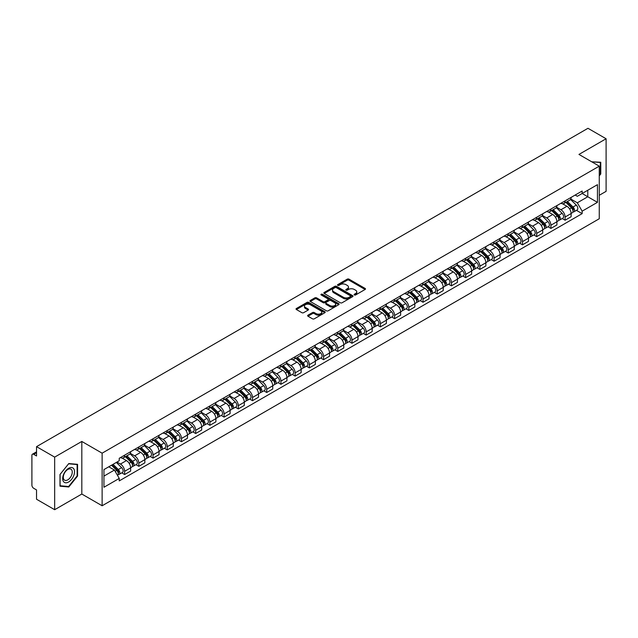 <?xml version="1.0" encoding="UTF-8"?>
<svg xmlns="http://www.w3.org/2000/svg" width="638" height="638" viewBox="0 0 638 638"><rect width="100%" height="100%" fill="white"/><g stroke="black" fill="none" stroke-linecap="round" stroke-linejoin="round"><path stroke-width="0.96" d="M354.369 294.955A0.885 0.51 0 0 0 355.621 294.955L365.119 289.469A1.268 0.734 0 0 0 365.486 288.958A1.268 0.734 0 0 0 365.119 288.44L349.026 279.149A1.268 0.734 0 0 0 347.239 279.149L337.733 284.636A0.885 0.51 0 0 0 338.985 285.353L340.221 284.644A4.043 2.337 0 0 1 345.94 284.644L347.279 285.417A4.043 2.337 0 0 1 348.468 287.068A4.043 2.337 0 0 1 347.279 288.727L346.051 289.437A0.885 0.51 0 0 0 347.303 290.154L348.531 289.445A4.043 2.337 0 0 1 354.257 289.445L355.597 290.218A4.043 2.337 0 0 1 356.778 291.869A4.043 2.337 0 0 1 355.597 293.52L354.369 294.23A0.885 0.51 0 0 0 354.369 294.955L354.369 294.23M307.987 315.18A1.268 0.734 0 0 0 307.62 315.69A1.268 0.734 0 0 0 307.987 316.209L312.5 318.817A1.268 0.734 0 0 0 314.287 318.817L324.838 312.724A1.268 0.734 0 0 0 325.213 312.213A1.268 0.734 0 0 0 324.838 311.695L308.744 302.404A1.268 0.734 0 0 0 306.958 302.404L296.407 308.497A1.268 0.734 0 0 0 296.04 309.007A1.268 0.734 0 0 0 296.407 309.526L301.862 312.676A1.268 0.734 0 0 0 303.648 312.676L308.17 310.068A1.268 0.734 0 0 0 308.537 309.55A1.268 0.734 0 0 0 308.17 309.031L305.458 307.476A3.381 1.954 0 0 1 304.47 306.096A3.381 1.954 0 0 1 306.559 304.286A3.381 1.954 0 0 1 310.243 304.709L320.842 310.826A3.381 1.954 0 0 1 321.831 312.213A3.381 1.954 0 0 1 319.742 314.016A3.381 1.954 0 0 1 316.057 313.593L314.287 312.572A1.268 0.734 0 0 0 312.5 312.572L307.987 315.18L307.987 316.209L312.5 313.625L312.5 312.572M102.128 453.179L81.816 441.448L54.669 457.119L36.541 446.656L587.973 128.294L606.1 138.757L578.953 154.428L599.265 166.151L102.128 453.179L102.128 505.767L599.265 218.746L599.265 166.151M340.309 302.763A1.268 0.734 0 0 0 342.096 302.763L352.647 296.67A1.268 0.734 0 0 0 353.013 296.16A1.268 0.734 0 0 0 352.647 295.641L336.553 286.35A1.268 0.734 0 0 0 334.767 286.35L324.216 292.443A1.268 0.734 0 0 0 323.841 292.954A1.268 0.734 0 0 0 324.216 293.472L340.309 302.763M321.48 295.147A0.885 0.51 0 0 1 322.381 295.274L322.381 294.222L338.746 303.664A1.268 0.734 0 0 1 339.113 304.182A1.268 0.734 0 0 1 338.746 304.701L328.195 310.794A1.268 0.734 0 0 1 326.409 310.794L310.315 301.495L310.315 300.466A1.268 0.734 0 0 0 309.94 300.984A1.268 0.734 0 0 0 310.315 301.495M310.315 300.466L314.829 297.858A1.268 0.734 0 0 1 316.615 297.858L323.139 301.63A1.268 0.734 0 0 0 324.933 301.63L327.924 299.9A1.268 0.734 0 0 0 328.299 299.381A1.268 0.734 0 0 0 327.924 298.863L321.129 294.939A0.885 0.51 0 0 1 322.381 294.222M54.669 457.119L54.669 509.706L36.541 499.243L36.541 489.936L33.718 488.309A2.576 1.491 -120 0 1 31.9 485.151L31.9 455.388A2.576 1.491 -120 0 1 32.434 454.208L36.541 451.832M599.265 195.292L606.1 191.344L606.1 138.757M54.669 509.706L81.816 494.035L102.128 505.767M36.541 446.656L36.541 455.963L33.718 454.336A2.576 1.491 -120 0 0 32.434 454.208M565.109 200.858A5.925 3.421 60 0 1 563.888 203.522L569.894 200.053A5.925 3.421 -120 0 0 571.122 197.389M556.583 207.246L560.922 209.75A5.925 3.421 60 0 1 565.109 217.008L571.122 213.539A5.925 3.421 -120 0 0 566.935 206.281L562.628 203.793M571.122 213.539L571.122 216.745L565.109 220.214L562.23 218.547M563.888 203.522A5.925 3.421 60 0 1 560.969 203.251M565.109 217.008L565.109 220.214M550.905 209.065A5.925 3.421 60 0 1 549.677 211.728L555.69 208.251A5.925 3.421 -120 0 0 556.91 205.596M548.018 226.753L550.905 228.42L556.91 224.951L556.91 221.737A5.925 3.421 -120 0 0 552.723 214.48L548.425 211.999M549.677 211.728A5.925 3.421 60 0 1 546.758 211.457M542.372 215.445L546.71 217.957A5.925 3.421 60 0 1 550.905 225.214L550.905 228.42M536.694 217.271A5.925 3.421 60 0 1 535.465 219.927L541.479 216.457A5.925 3.421 -120 0 0 542.707 213.802M533.815 234.959L536.694 236.618L542.707 233.149L542.707 229.943A5.925 3.421 -120 0 0 538.512 222.686L534.213 220.206M535.465 219.927A5.925 3.421 60 0 1 532.547 219.663M528.16 223.651L532.507 226.155A5.925 3.421 60 0 1 536.694 233.412L536.694 236.618M522.482 225.469A5.925 3.421 60 0 1 521.254 228.133L527.267 224.664A5.925 3.421 -120 0 0 528.495 222M519.603 243.158L522.482 244.825L528.495 241.355L528.495 238.149A5.925 3.421 -120 0 0 524.308 230.892L520.002 228.404M521.254 228.133A5.925 3.421 60 0 1 518.343 227.862M513.949 231.857L518.295 234.361A5.925 3.421 60 0 1 522.482 241.619L522.482 244.825M508.271 233.675A5.925 3.421 60 0 1 507.05 236.339L513.056 232.862A5.925 3.421 -120 0 0 514.284 230.206M505.392 251.364L508.279 253.031L514.284 249.562L514.284 246.348A5.925 3.421 -120 0 0 510.097 239.09L505.79 236.61M507.05 236.339A5.925 3.421 60 0 1 504.132 236.068M499.745 240.055L504.084 242.568A5.925 3.421 60 0 1 508.279 249.825L508.279 253.031M494.067 241.882A5.925 3.421 60 0 1 492.839 244.537L498.852 241.068A5.925 3.421 -120 0 0 500.08 238.413M491.18 259.57L494.067 261.229L500.08 257.76L500.08 254.554A5.925 3.421 -120 0 0 495.885 247.297L491.587 244.817M492.839 244.537A5.925 3.421 60 0 1 489.92 244.274M485.534 248.262L489.872 250.766A5.925 3.421 60 0 1 494.067 258.023L494.067 261.229M479.856 250.088A5.925 3.421 60 0 1 478.628 252.744L484.641 249.275A5.925 3.421 -120 0 0 485.869 246.611M476.977 267.769L479.856 269.435L485.869 265.966L485.869 262.76A5.925 3.421 -120 0 0 481.674 255.503L477.376 253.015M478.628 252.744A5.925 3.421 60 0 1 475.709 252.481M471.322 256.468L475.669 258.972A5.925 3.421 60 0 1 479.856 266.229L479.856 269.435M465.644 258.286A5.925 3.421 60 0 1 464.416 260.95L470.429 257.481A5.925 3.421 -120 0 0 471.657 254.817M462.765 275.975L465.644 277.642L471.657 274.173L471.657 270.959A5.925 3.421 -120 0 0 467.471 263.701L463.164 261.221M464.416 260.95A5.925 3.421 60 0 1 461.505 260.679M457.119 264.666L461.457 267.178A5.925 3.421 60 0 1 465.644 274.436L465.644 277.642M451.441 266.493A5.925 3.421 60 0 1 450.213 269.148L456.226 265.679A5.925 3.421 -120 0 0 457.446 263.023M448.554 284.181L451.441 285.84L457.446 282.371L457.446 279.165A5.925 3.421 -120 0 0 453.259 271.908L448.953 269.427M450.213 269.148A5.925 3.421 60 0 1 447.294 268.885M442.908 272.873L447.246 275.377A5.925 3.421 60 0 1 451.441 282.634L451.441 285.84M437.229 274.699A5.925 3.421 60 0 1 436.001 277.355L442.014 273.885A5.925 3.421 -120 0 0 443.243 271.222M434.342 292.379L437.229 294.046L443.243 290.577L443.243 287.371A5.925 3.421 -120 0 0 439.048 280.114L434.749 277.626M436.001 277.355A5.925 3.421 60 0 1 433.082 277.091M428.696 281.079L433.035 283.583A5.925 3.421 60 0 1 437.229 290.84L437.229 294.046M423.018 282.897A5.925 3.421 60 0 1 421.79 285.561L427.803 282.092A5.925 3.421 -120 0 0 429.031 279.428M420.139 300.586L423.018 302.252L429.031 298.783L429.031 295.569A5.925 3.421 -120 0 0 424.844 288.312L420.538 285.832M421.79 285.561A5.925 3.421 60 0 1 418.871 285.29M414.485 289.277L418.831 291.789A5.925 3.421 60 0 1 423.018 299.047L423.018 302.252M408.806 291.103A5.925 3.421 60 0 1 407.586 293.759L413.591 290.29A5.925 3.421 -120 0 0 414.82 287.634M405.928 308.792L408.806 310.451L414.82 306.982L414.82 303.776A5.925 3.421 -120 0 0 410.633 296.518L406.326 294.038M407.586 293.759A5.925 3.421 60 0 1 404.667 293.496M400.281 297.483L404.62 299.988A5.925 3.421 60 0 1 408.806 307.245L408.806 310.451M394.603 299.31A5.925 3.421 60 0 1 393.375 301.965L399.388 298.496A5.925 3.421 -120 0 0 400.608 295.833M391.716 316.99L394.603 318.657L400.616 315.188L400.616 311.982A5.925 3.421 -120 0 0 396.421 304.725L392.123 302.237M393.375 301.965A5.925 3.421 60 0 1 390.456 301.702M386.07 305.69L390.408 308.194A5.925 3.421 60 0 1 394.603 315.451L394.603 318.657M380.392 307.508A5.925 3.421 60 0 1 379.163 310.172L385.177 306.703A5.925 3.421 -120 0 0 386.405 304.039M377.513 325.197L380.392 326.863L386.405 323.394L386.405 320.18A5.925 3.421 -120 0 0 382.21 312.923L377.911 310.443M379.163 310.172A5.925 3.421 60 0 1 376.245 309.901M371.858 313.888L376.205 316.4A5.925 3.421 60 0 1 380.392 323.657L380.392 326.863M366.18 315.714A5.925 3.421 60 0 1 364.952 318.37L370.965 314.901A5.925 3.421 -120 0 0 372.193 312.245M363.301 333.403L366.18 335.062L372.193 331.593L372.193 328.387A5.925 3.421 -120 0 0 368.006 321.129L363.7 318.649M364.952 318.37A5.925 3.421 60 0 1 362.041 318.107M357.647 322.094L361.993 324.598A5.925 3.421 60 0 1 366.18 331.856L366.18 335.062M351.969 323.921A5.925 3.421 60 0 1 350.748 326.576L356.754 323.107A5.925 3.421 -120 0 0 357.982 320.443M349.09 341.609L351.977 343.268L357.982 339.799L357.982 336.593A5.925 3.421 -120 0 0 353.795 329.336L349.488 326.847M350.748 326.576A5.925 3.421 60 0 1 347.83 326.313M343.443 330.301L347.782 332.805A5.925 3.421 60 0 1 351.977 340.062L351.977 343.268M337.765 332.119A5.925 3.421 60 0 1 336.537 334.783L342.55 331.313A5.925 3.421 -120 0 0 343.778 328.65M334.878 349.807L337.765 351.474L343.778 348.005L343.778 344.791A5.925 3.421 -120 0 0 339.583 337.534L335.285 335.054M336.537 334.783A5.925 3.421 60 0 1 333.618 334.511M329.232 338.499L333.57 341.011A5.925 3.421 60 0 1 337.765 348.268L337.765 351.474M323.554 340.325A5.925 3.421 60 0 1 322.326 342.981L328.339 339.512A5.925 3.421 -120 0 0 329.567 336.856M320.675 358.014L323.554 359.68L329.567 356.203L329.567 352.997A5.925 3.421 -120 0 0 325.372 345.74L321.074 343.26M322.326 342.981A5.925 3.421 60 0 1 319.407 342.718M315.02 346.705L319.367 349.209A5.925 3.421 60 0 1 323.554 356.467L323.554 359.68M309.342 348.531A5.925 3.421 60 0 1 308.114 351.187L314.127 347.718A5.925 3.421 -120 0 0 315.355 345.054M306.463 366.22L309.342 367.879L315.355 364.41L315.355 361.204A5.925 3.421 -120 0 0 311.169 353.946L306.862 351.458M308.114 351.187A5.925 3.421 60 0 1 305.203 350.924M300.817 354.911L305.155 357.416A5.925 3.421 60 0 1 309.342 364.673L309.342 367.879M295.139 356.73A5.925 3.421 60 0 1 293.911 359.393L299.924 355.924A5.925 3.421 -120 0 0 301.144 353.261M292.252 374.418L295.139 376.085L301.144 372.616L301.144 369.402A5.925 3.421 -120 0 0 296.957 362.145L292.651 359.665M293.911 359.393A5.925 3.421 60 0 1 290.992 359.122M286.606 363.11L290.944 365.622A5.925 3.421 60 0 1 295.139 372.879L295.139 376.085M280.927 364.936A5.925 3.421 60 0 1 279.699 367.592L285.712 364.123A5.925 3.421 -120 0 0 286.94 361.467M278.04 382.625L280.927 384.291L286.94 380.814L286.94 377.608A5.925 3.421 -120 0 0 282.746 370.351L278.447 367.871M279.699 367.592A5.925 3.421 60 0 1 276.78 367.329M272.394 371.316L276.74 373.82A5.925 3.421 60 0 1 280.927 381.077L280.927 384.291M266.716 373.142A5.925 3.421 60 0 1 265.488 375.798L271.501 372.329A5.925 3.421 -120 0 0 272.729 369.665M263.837 390.831L266.716 392.49L272.729 389.021L272.729 385.815A5.925 3.421 -120 0 0 268.542 378.557L264.236 376.069M265.488 375.798A5.925 3.421 60 0 1 262.577 375.535M258.183 379.522L262.529 382.026A5.925 3.421 60 0 1 266.716 389.284L266.716 392.49M252.504 381.341A5.925 3.421 60 0 1 251.284 384.004L257.289 380.535A5.925 3.421 -120 0 0 258.518 377.871M249.625 399.029L252.504 400.696L258.518 397.227L258.518 394.013A5.925 3.421 -120 0 0 254.331 386.756L250.024 384.275M251.284 384.004A5.925 3.421 60 0 1 248.365 383.733M243.979 387.721L248.318 390.233A5.925 3.421 60 0 1 252.504 397.49L252.504 400.696M238.301 389.547A5.925 3.421 60 0 1 237.073 392.203L243.086 388.733A5.925 3.421 -120 0 0 244.306 386.078M235.414 407.235L238.301 408.902L244.314 405.425L244.314 402.219A5.925 3.421 -120 0 0 240.119 394.962L235.821 392.482M237.073 392.203A5.925 3.421 60 0 1 234.154 391.939M229.768 395.927L234.106 398.431A5.925 3.421 60 0 1 238.301 405.688L238.301 408.902M224.09 397.753A5.925 3.421 60 0 1 222.861 400.409L228.875 396.94A5.925 3.421 -120 0 0 230.103 394.276M221.211 415.442L224.09 417.1L230.103 413.631L230.103 410.425A5.925 3.421 -120 0 0 225.908 403.168L221.609 400.68M222.861 400.409A5.925 3.421 60 0 1 219.943 400.146M215.556 404.133L219.903 406.637A5.925 3.421 60 0 1 224.09 413.895L224.09 417.1M209.878 405.951A5.925 3.421 60 0 1 208.65 408.615L214.663 405.146A5.925 3.421 -120 0 0 215.891 402.482M206.999 423.64L209.878 425.307L215.891 421.838L215.891 418.624A5.925 3.421 -120 0 0 211.704 411.366L207.398 408.886M208.65 408.615A5.925 3.421 60 0 1 205.739 408.344M201.345 412.331L205.691 414.844A5.925 3.421 60 0 1 209.878 422.101L209.878 425.307M195.675 414.158A5.925 3.421 60 0 1 194.446 416.813L200.452 413.344A5.925 3.421 -120 0 0 201.68 410.689M192.788 431.846L195.675 433.513L201.68 430.036L201.68 426.83A5.925 3.421 -120 0 0 197.493 419.573L193.186 417.092M194.446 416.813A5.925 3.421 60 0 1 191.528 416.55M187.141 420.538L191.48 423.042A5.925 3.421 60 0 1 195.675 430.299L195.675 433.513M181.463 422.364A5.925 3.421 60 0 1 180.235 425.02L186.248 421.551A5.925 3.421 -120 0 0 187.476 418.887M178.576 440.053L181.463 441.711L187.476 438.242L187.476 435.036A5.925 3.421 -120 0 0 183.281 427.779L178.983 425.291M180.235 425.02A5.925 3.421 60 0 1 177.316 424.756M172.93 428.744L177.268 431.248A5.925 3.421 60 0 1 181.463 438.505L181.463 441.711M167.252 430.562A5.925 3.421 60 0 1 166.024 433.226L172.037 429.757A5.925 3.421 -120 0 0 173.265 427.093M164.373 448.251L167.252 449.918L173.265 446.448L173.265 443.235A5.925 3.421 -120 0 0 169.078 435.977L164.771 433.497M166.024 433.226A5.925 3.421 60 0 1 163.105 432.955M158.718 436.942L163.065 439.454A5.925 3.421 60 0 1 167.252 446.712L167.252 449.918M153.04 438.769A5.925 3.421 60 0 1 151.812 441.424L157.825 437.955A5.925 3.421 -120 0 0 159.053 435.299M150.161 456.457L153.04 458.124L159.053 454.647L159.053 451.441A5.925 3.421 -120 0 0 154.867 444.184L150.56 441.703M151.812 441.424A5.925 3.421 60 0 1 148.901 441.161M144.515 445.149L148.853 447.653A5.925 3.421 60 0 1 153.04 454.91L153.04 458.124M138.837 446.975A5.925 3.421 60 0 1 137.609 449.63L143.622 446.161A5.925 3.421 -120 0 0 144.842 443.498M135.95 464.663L138.837 466.322L144.842 462.853L144.842 459.647A5.925 3.421 -120 0 0 140.655 452.39L136.357 449.902M137.609 449.63A5.925 3.421 60 0 1 134.69 449.367M130.304 453.355L134.642 455.859A5.925 3.421 60 0 1 138.837 463.116L138.837 466.322M124.625 455.173A5.925 3.421 60 0 1 123.397 457.837L129.41 454.368A5.925 3.421 -120 0 0 130.638 451.704M121.738 472.862L124.625 474.528L130.638 471.059L130.638 467.845A5.925 3.421 -120 0 0 126.444 460.588L122.145 458.108M123.397 457.837A5.925 3.421 60 0 1 120.478 457.566M116.969 462.064L120.438 464.065A5.925 3.421 60 0 1 124.625 471.322L124.625 474.528M575.173 195.053L577.318 196.289L597.447 184.669L587.789 190.236L587.789 196.759L577.318 202.804L570.787 199.04M103.946 476.108L114.425 470.054L119.25 478.42L103.946 487.257L103.946 469.584L119.25 460.748L119.25 458.275L582.143 191.025L582.143 193.497L597.447 202.334L582.143 211.17L577.318 202.804M597.447 184.669L597.447 202.334M119.25 478.42L119.25 480.892L582.143 213.642L582.143 211.17M599.265 175.857L600.773 173.983L600.773 162.267L591.729 161.797L600.318 162.499L600.318 173.855L599.265 175.163M81.816 441.448L81.816 494.035M59.996 486.196L68.792 486.985L77.581 476.052L77.581 464.328L68.792 463.547L59.996 474.481L59.996 486.196M114.425 470.054L108.779 466.801M576.441 210.349L582.143 213.642M600.318 173.727L600.773 173.983M67.859 486.451L68.792 486.985M77.126 475.788L77.581 476.052M354.72 295.083L355.597 294.573A4.043 2.337 0 0 0 356.778 292.922L356.778 291.869M348.468 287.068L348.468 288.121A4.043 2.337 0 0 1 347.279 289.772L346.402 290.282M365.103 289.485L349.026 280.202A1.268 0.734 0 0 0 347.239 280.202L338.092 285.481M352.631 296.686L336.553 287.403A1.268 0.734 0 0 0 334.767 287.403L324.232 293.48L324.216 292.443M350.414 296.518A0.885 0.51 0 0 0 350.414 295.793L336.282 287.642A0.885 0.51 0 0 0 335.03 287.642L333.738 288.384A4.043 2.337 0 0 0 332.55 290.043A4.043 2.337 0 0 0 333.738 291.694L343.396 297.268A4.043 2.337 0 0 0 349.114 297.268L350.414 296.518L350.414 297.571A0.885 0.51 0 0 0 350.669 297.204L350.669 296.16M332.55 290.043L332.55 291.087A4.043 2.337 0 0 0 333.738 292.746L333.738 291.694M350.414 297.571L349.114 298.321A4.043 2.337 0 0 1 343.396 298.321L333.738 292.746M310.331 301.511L314.829 298.911L314.829 297.858M328.299 299.381L328.299 300.434A1.268 0.734 0 0 1 327.924 300.953L324.933 302.683A1.268 0.734 0 0 1 323.139 302.683L316.615 298.911A1.268 0.734 0 0 0 314.829 298.911M322.381 295.274L338.722 304.709M329.918 305.538A3.381 1.954 0 0 0 333.602 305.961A3.381 1.954 0 0 0 335.692 304.159A3.381 1.954 0 0 0 334.695 302.779L330.962 300.618A1.268 0.734 0 0 0 329.176 300.618L326.178 302.348A1.268 0.734 0 0 0 325.811 302.867A1.268 0.734 0 0 0 326.178 303.385L329.918 305.538L329.918 306.591A3.381 1.954 0 0 0 333.602 307.014A3.381 1.954 0 0 0 335.692 305.211L335.692 304.159M325.811 302.867L325.811 303.919A1.268 0.734 0 0 0 326.178 304.438L326.178 303.385M329.918 306.591L326.178 304.438M321.831 312.213L321.831 313.258A3.381 1.954 0 0 1 319.742 315.068A3.381 1.954 0 0 1 316.057 314.646L314.287 313.625A1.268 0.734 0 0 0 312.5 313.625M304.47 306.096L304.47 307.141A3.381 1.954 0 0 0 305.458 308.529L305.458 307.476M308.17 309.031L308.17 310.068L305.458 308.529M324.838 311.695L324.838 312.724L308.744 303.457A1.268 0.734 0 0 0 306.958 303.457L296.423 309.534M565.874 202.374L571.473 207.892A3.222 1.858 60 0 1 572.326 212.725L571.122 213.419M566.991 203.474L569.367 204.846M566.496 202.015L572.629 208.06A1.547 0.893 60 0 1 573.036 210.381A1.547 0.893 60 0 1 572.892 210.436M567.421 201.48L573.02 206.999A3.222 1.858 60 0 1 573.873 211.832A3.222 1.858 60 0 1 572.9 211.936M570.555 199.439L576.305 205.109A3.222 1.858 60 0 1 577.151 209.934L573.873 211.832M551.671 210.572L557.261 216.099A3.222 1.858 60 0 1 558.114 220.923L556.91 221.617M552.787 211.68L555.156 213.044M552.285 210.221L558.417 216.266A1.547 0.893 60 0 1 558.824 218.579A1.547 0.893 60 0 1 558.681 218.635M553.218 209.679L558.816 215.205A3.222 1.858 60 0 1 559.662 220.03A3.222 1.858 60 0 1 558.689 220.134M556.352 207.645L562.094 213.307A3.222 1.858 60 0 1 562.939 218.14L559.662 220.03M537.459 218.778L543.058 224.305A3.222 1.858 60 0 1 543.903 229.13L542.707 229.824M538.576 219.879L540.944 221.25M538.081 218.419L544.206 224.464A1.547 0.893 60 0 1 544.613 226.785A1.547 0.893 60 0 1 544.477 226.841M539.006 217.885L544.605 223.412A3.222 1.858 60 0 1 545.45 228.237A3.222 1.858 60 0 1 544.477 228.34M542.14 215.851L547.882 221.514A3.222 1.858 60 0 1 548.736 226.346L545.45 228.237M599.752 162.18L600.318 162.499M73.737 468.778A8.374 4.833 120 0 0 65.65 470.948A8.374 4.833 120 0 0 63.481 481.538A8.374 4.833 120 0 0 71.568 479.369A8.374 4.833 120 0 0 73.737 468.778M71.655 469.847A6.34 3.661 120 0 0 70.946 469.185A6.34 3.661 120 0 0 65.052 472.152A6.34 3.661 120 0 0 63.896 479.505A6.34 3.661 120 0 0 64.605 480.167A6.34 3.661 120 0 0 70.507 477.208A6.34 3.661 120 0 0 71.655 469.847M68.609 486.515L60.092 485.749L60.092 474.401L68.609 463.802L77.126 464.568L77.126 475.916L68.609 486.515M76.56 464.241L77.126 464.568M523.248 226.984L528.846 232.503A3.222 1.858 60 0 1 529.7 237.336L528.495 238.03M524.364 228.085L526.741 229.457M523.87 226.626L530.003 232.671A1.547 0.893 60 0 1 530.409 234.991A1.547 0.893 60 0 1 530.266 235.047M524.795 226.091L530.393 231.61A3.222 1.858 60 0 1 531.247 236.443A3.222 1.858 60 0 1 530.274 236.546M527.929 224.05L533.671 229.72A3.222 1.858 60 0 1 534.524 234.545L531.247 236.443M509.036 235.183L514.635 240.709A3.222 1.858 60 0 1 515.488 245.534L514.284 246.228M510.153 236.291L512.529 237.655M509.658 234.832L515.791 240.877A1.547 0.893 60 0 1 516.198 243.19A1.547 0.893 60 0 1 516.054 243.245M510.591 234.29L516.182 239.816A3.222 1.858 60 0 1 517.035 244.641A3.222 1.858 60 0 1 516.062 244.745M513.718 232.256L519.468 237.918A3.222 1.858 60 0 1 520.313 242.751L517.035 244.641M494.833 243.389L500.431 248.916A3.222 1.858 60 0 1 501.277 253.741L500.072 254.434M495.949 244.49L498.318 245.861M495.455 243.03L501.58 249.075A1.547 0.893 60 0 1 501.986 251.396A1.547 0.893 60 0 1 501.851 251.452M496.38 242.496L501.978 248.023A3.222 1.858 60 0 1 502.824 252.847A3.222 1.858 60 0 1 501.851 252.951M499.514 240.462L505.256 246.124A3.222 1.858 60 0 1 506.101 250.957L502.824 252.847M480.621 251.595L486.22 257.114A3.222 1.858 60 0 1 487.065 261.947L485.869 262.641M481.738 252.696L484.106 254.068M481.243 251.236L487.368 257.281A1.547 0.893 60 0 1 487.783 259.602A1.547 0.893 60 0 1 487.639 259.658M482.168 250.702L487.767 256.221A3.222 1.858 60 0 1 488.62 261.054A3.222 1.858 60 0 1 487.647 261.157M485.303 248.661L491.045 254.331A3.222 1.858 60 0 1 491.898 259.156L488.62 261.054M466.41 259.802L472.008 265.32A3.222 1.858 60 0 1 472.862 270.145L471.657 270.839M467.526 260.902L469.903 262.266M467.032 259.443L473.165 265.488A1.547 0.893 60 0 1 473.571 267.8A1.547 0.893 60 0 1 473.428 267.856M467.957 258.9L473.555 264.427A3.222 1.858 60 0 1 474.409 269.252A3.222 1.858 60 0 1 473.436 269.356M471.091 256.867L476.833 262.529A3.222 1.858 60 0 1 477.687 267.362L474.409 269.252M452.198 268L457.797 273.527A3.222 1.858 60 0 1 458.65 278.351L457.446 279.045M453.315 269.1L455.691 270.472M452.82 267.641L458.953 273.694A1.547 0.893 60 0 1 459.36 276.007A1.547 0.893 60 0 1 459.216 276.063M453.754 267.107L459.352 272.633A3.222 1.858 60 0 1 460.197 277.458A3.222 1.858 60 0 1 459.224 277.562M456.88 265.073L462.63 270.735A3.222 1.858 60 0 1 463.475 275.568L460.197 277.458M437.995 276.206L443.593 281.725A3.222 1.858 60 0 1 444.439 286.558L443.243 287.252M439.111 277.307L441.48 278.678M438.617 275.847L444.742 281.892A1.547 0.893 60 0 1 445.149 284.213A1.547 0.893 60 0 1 445.013 284.269M439.542 275.313L445.141 280.832A3.222 1.858 60 0 1 445.986 285.664A3.222 1.858 60 0 1 445.013 285.768M442.676 273.271L448.418 278.942A3.222 1.858 60 0 1 449.272 283.766L445.986 285.664M423.784 284.412L429.382 289.931A3.222 1.858 60 0 1 430.227 294.756L429.031 295.45M424.9 285.513L427.277 286.877M424.406 284.054L430.538 290.099A1.547 0.893 60 0 1 430.945 292.411A1.547 0.893 60 0 1 430.802 292.467M425.331 283.511L430.929 289.038A3.222 1.858 60 0 1 431.782 293.863A3.222 1.858 60 0 1 430.81 293.966M428.465 281.478L434.207 287.14A3.222 1.858 60 0 1 435.06 291.973L431.782 293.863M409.572 292.611L415.171 298.137A3.222 1.858 60 0 1 416.024 302.962L414.82 303.656M410.689 293.711L413.065 295.083M410.194 292.252L416.327 298.305A1.547 0.893 60 0 1 416.734 300.618A1.547 0.893 60 0 1 416.59 300.673M411.119 291.718L416.718 297.244A3.222 1.858 60 0 1 417.571 302.069A3.222 1.858 60 0 1 416.598 302.173M414.253 289.684L420.003 295.346A3.222 1.858 60 0 1 420.849 300.179L417.571 302.069M395.369 300.817L400.959 306.336A3.222 1.858 60 0 1 401.812 311.169L400.608 311.862M396.485 301.918L398.854 303.289M395.983 300.458L402.115 306.503A1.547 0.893 60 0 1 402.522 308.824A1.547 0.893 60 0 1 402.387 308.88M396.916 299.924L402.514 305.442A3.222 1.858 60 0 1 403.36 310.275A3.222 1.858 60 0 1 402.387 310.379M400.05 297.882L405.792 303.552A3.222 1.858 60 0 1 406.637 308.377L403.36 310.275M381.157 309.023L386.756 314.542A3.222 1.858 60 0 1 387.601 319.367L386.405 320.061M382.274 310.124L384.642 311.488M381.779 308.664L387.904 314.709A1.547 0.893 60 0 1 388.311 317.022A1.547 0.893 60 0 1 388.175 317.078M382.704 308.122L388.303 313.649A3.222 1.858 60 0 1 389.148 318.474A3.222 1.858 60 0 1 388.175 318.577M385.838 306.088L391.58 311.759A3.222 1.858 60 0 1 392.434 316.584L389.148 318.474M366.946 317.222L372.544 322.748A3.222 1.858 60 0 1 373.397 327.573L372.193 328.267M368.062 318.322L370.439 319.694M367.568 316.863L373.701 322.916A1.547 0.893 60 0 1 374.107 325.228A1.547 0.893 60 0 1 373.964 325.284M368.493 316.328L374.091 321.855A3.222 1.858 60 0 1 374.945 326.68A3.222 1.858 60 0 1 373.972 326.784M371.627 314.295L377.369 319.957A3.222 1.858 60 0 1 378.222 324.79L374.945 326.68M352.734 325.428L358.333 330.947A3.222 1.858 60 0 1 359.186 335.779L357.982 336.473M353.851 326.528L356.227 327.9M353.356 325.069L359.489 331.114A1.547 0.893 60 0 1 359.896 333.435A1.547 0.893 60 0 1 359.752 333.491M354.289 324.535L359.88 330.053A3.222 1.858 60 0 1 360.733 334.886A3.222 1.858 60 0 1 359.76 334.99M357.416 322.493L363.166 328.163A3.222 1.858 60 0 1 364.011 332.988L360.733 334.886M338.531 333.634L344.129 339.153A3.222 1.858 60 0 1 344.975 343.978L343.77 344.672M339.647 334.735L342.016 336.098M339.153 333.275L345.278 339.32A1.547 0.893 60 0 1 345.684 341.633A1.547 0.893 60 0 1 345.549 341.689M340.078 332.733L345.676 338.26A3.222 1.858 60 0 1 346.522 343.084A3.222 1.858 60 0 1 345.549 343.188M343.212 330.699L348.954 336.37A3.222 1.858 60 0 1 349.799 341.194L346.522 343.084M324.319 341.832L329.918 347.359A3.222 1.858 60 0 1 330.763 352.184L329.567 352.878M325.436 342.933L327.804 344.305M324.941 341.474L331.066 347.527A1.547 0.893 60 0 1 331.481 349.839A1.547 0.893 60 0 1 331.337 349.895M325.866 340.939L331.465 346.466A3.222 1.858 60 0 1 332.318 351.291A3.222 1.858 60 0 1 331.345 351.394M329.001 338.906L334.743 344.568A3.222 1.858 60 0 1 335.596 349.401L332.318 351.291M310.108 350.039L315.706 355.557A3.222 1.858 60 0 1 316.56 360.39L315.355 361.084M311.224 351.139L313.601 352.511M310.73 349.68L316.863 355.725A1.547 0.893 60 0 1 317.269 358.046A1.547 0.893 60 0 1 317.126 358.101M311.655 349.146L317.253 354.664A3.222 1.858 60 0 1 318.107 359.497A3.222 1.858 60 0 1 317.134 359.601M314.789 347.104L320.531 352.774A3.222 1.858 60 0 1 321.385 357.599L318.107 359.497M295.904 358.245L301.495 363.764A3.222 1.858 60 0 1 302.348 368.589L301.144 369.282M297.013 359.346L299.389 360.709M296.518 357.886L302.651 363.931A1.547 0.893 60 0 1 303.058 366.244A1.547 0.893 60 0 1 302.914 366.3M297.452 357.344L303.05 362.87A3.222 1.858 60 0 1 303.895 367.695A3.222 1.858 60 0 1 302.922 367.799M300.578 355.31L306.328 360.98A3.222 1.858 60 0 1 307.173 365.805L303.895 367.695M281.693 366.443L287.291 371.97A3.222 1.858 60 0 1 288.137 376.795L286.94 377.489M282.809 367.544L285.178 368.916M282.315 366.084L288.44 372.137A1.547 0.893 60 0 1 288.847 374.45A1.547 0.893 60 0 1 288.711 374.506M283.24 365.55L288.839 371.077A3.222 1.858 60 0 1 289.684 375.902A3.222 1.858 60 0 1 288.711 376.005M286.374 363.516L292.116 369.179A3.222 1.858 60 0 1 292.97 374.012L289.684 375.902M267.481 374.65L273.08 380.168A3.222 1.858 60 0 1 273.925 385.001L272.729 385.695M268.598 375.75L270.975 377.122M268.104 374.291L274.236 380.336A1.547 0.893 60 0 1 274.643 382.656A1.547 0.893 60 0 1 274.5 382.712M269.029 373.756L274.627 379.275A3.222 1.858 60 0 1 275.48 384.108A3.222 1.858 60 0 1 274.507 384.212M272.163 371.715L277.905 377.385A3.222 1.858 60 0 1 278.758 382.21L275.48 384.108M253.27 382.856L258.869 388.375A3.222 1.858 60 0 1 259.722 393.199L258.518 393.893M254.387 383.956L256.763 385.32M253.892 382.497L260.025 388.542A1.547 0.893 60 0 1 260.432 390.855A1.547 0.893 60 0 1 260.288 390.911M254.817 381.955L260.416 387.481A3.222 1.858 60 0 1 261.269 392.306A3.222 1.858 60 0 1 260.296 392.41M257.951 379.921L263.701 385.591A3.222 1.858 60 0 1 264.547 390.416L261.269 392.306M239.067 391.054L244.657 396.581A3.222 1.858 60 0 1 245.51 401.406L244.306 402.099M240.183 392.155L242.552 393.526M239.681 390.695L245.813 396.748A1.547 0.893 60 0 1 246.22 399.061A1.547 0.893 60 0 1 246.085 399.117M240.614 390.161L246.212 395.688A3.222 1.858 60 0 1 247.058 400.512A3.222 1.858 60 0 1 246.085 400.616M243.748 388.127L249.49 393.79A3.222 1.858 60 0 1 250.335 398.622L247.058 400.512M224.855 399.26L230.454 404.779A3.222 1.858 60 0 1 231.299 409.612L230.103 410.306M225.972 400.361L228.34 401.733M225.477 398.902L231.602 404.947A1.547 0.893 60 0 1 232.009 407.267A1.547 0.893 60 0 1 231.873 407.323M226.402 398.367L232.001 403.886A3.222 1.858 60 0 1 232.846 408.719A3.222 1.858 60 0 1 231.881 408.822M229.536 396.326L235.278 401.996A3.222 1.858 60 0 1 236.132 406.821L232.846 408.719M210.644 407.467L216.242 412.985A3.222 1.858 60 0 1 217.095 417.81L215.891 418.504M211.76 408.567L214.137 409.931M211.266 407.108L217.399 413.153A1.547 0.893 60 0 1 217.805 415.466A1.547 0.893 60 0 1 217.662 415.529M212.191 406.565L217.789 412.092A3.222 1.858 60 0 1 218.643 416.917A3.222 1.858 60 0 1 217.67 417.021M215.325 404.532L221.067 410.202A3.222 1.858 60 0 1 221.92 415.027L218.643 416.917M196.432 415.665L202.031 421.192A3.222 1.858 60 0 1 202.884 426.017L201.68 426.71M197.549 416.766L199.925 418.137M197.054 415.306L203.187 421.359A1.547 0.893 60 0 1 203.594 423.672A1.547 0.893 60 0 1 203.45 423.728M197.987 414.772L203.578 420.298A3.222 1.858 60 0 1 204.431 425.123A3.222 1.858 60 0 1 203.458 425.227M201.114 412.738L206.864 418.4A3.222 1.858 60 0 1 207.709 423.233L204.431 425.123M182.229 423.871L187.827 429.39A3.222 1.858 60 0 1 188.673 434.223L187.468 434.917M183.345 424.972L185.714 426.344M182.851 423.512L188.976 429.557A1.547 0.893 60 0 1 189.382 431.878A1.547 0.893 60 0 1 189.247 431.934M183.776 422.978L189.374 428.497A3.222 1.858 60 0 1 190.22 433.33A3.222 1.858 60 0 1 189.247 433.433M186.91 420.936L192.652 426.607A3.222 1.858 60 0 1 193.497 431.432L190.22 433.33M168.017 432.078L173.616 437.596A3.222 1.858 60 0 1 174.461 442.421L173.265 443.115M169.134 433.178L171.502 434.542M168.639 431.719L174.764 437.764A1.547 0.893 60 0 1 175.179 440.084A1.547 0.893 60 0 1 175.035 440.14M169.564 431.176L175.163 436.703A3.222 1.858 60 0 1 176.016 441.528A3.222 1.858 60 0 1 175.043 441.632M172.699 429.143L178.441 434.813A3.222 1.858 60 0 1 179.294 439.638L176.016 441.528M153.806 440.276L159.404 445.803A3.222 1.858 60 0 1 160.258 450.627L159.053 451.321M154.922 441.376L157.299 442.748M154.428 439.917L160.561 445.97A1.547 0.893 60 0 1 160.967 448.283A1.547 0.893 60 0 1 160.824 448.339M155.353 439.383L160.951 444.909A3.222 1.858 60 0 1 161.805 449.734A3.222 1.858 60 0 1 160.832 449.838M158.487 437.349L164.229 443.011A3.222 1.858 60 0 1 165.083 447.844L161.805 449.734M139.602 448.482L145.193 454.001A3.222 1.858 60 0 1 146.046 458.834L144.842 459.527M140.719 449.583L143.087 450.954M140.216 448.123L146.349 454.168A1.547 0.893 60 0 1 146.756 456.489A1.547 0.893 60 0 1 146.612 456.545M141.15 447.589L146.748 453.108A3.222 1.858 60 0 1 147.593 457.94A3.222 1.858 60 0 1 146.62 458.044M144.276 445.547L150.026 451.218A3.222 1.858 60 0 1 150.871 456.042L147.593 457.94M125.391 456.688L130.989 462.207A3.222 1.858 60 0 1 131.835 467.032L130.638 467.726M126.507 457.789L128.876 459.153M126.013 456.33L132.138 462.375A1.547 0.893 60 0 1 132.544 464.695A1.547 0.893 60 0 1 132.409 464.751M126.938 455.787L132.537 461.314A3.222 1.858 60 0 1 133.382 466.139A3.222 1.858 60 0 1 132.409 466.242M130.072 453.754L135.814 459.424A3.222 1.858 60 0 1 136.668 464.249L133.382 466.139M111.514 465.214L116.778 470.413A3.222 1.858 60 0 1 117.623 475.238L117.472 475.334M112.296 465.987L114.673 467.359M112.136 464.855L117.934 470.581A1.547 0.893 60 0 1 118.341 472.894A1.547 0.893 60 0 1 118.197 472.949M113.062 464.32L118.325 469.52A3.222 1.858 60 0 1 119.178 474.345A3.222 1.858 60 0 1 118.205 474.449M116.339 462.43L121.603 467.622A3.222 1.858 60 0 1 122.456 472.455L119.178 474.345M138.837 463.116L144.842 459.647M153.04 454.91L159.053 451.441M167.252 446.712L173.265 443.235M181.463 438.505L187.476 435.036M195.675 430.299L201.68 426.83M209.878 422.101L215.891 418.624M224.09 413.895L230.103 410.425M238.301 405.688L244.314 402.219M252.504 397.49L258.518 394.013M266.716 389.284L272.729 385.815M280.927 381.077L286.94 377.608M295.139 372.879L301.144 369.402M309.342 364.673L315.355 361.204M323.554 356.467L329.567 352.997M337.765 348.268L343.778 344.791M351.977 340.062L357.982 336.593M366.18 331.856L372.193 328.387M380.392 323.657L386.405 320.18M394.603 315.451L400.616 311.982M408.806 307.245L414.82 303.776M423.018 299.047L429.031 295.569M437.229 290.84L443.243 287.371M451.441 282.634L457.446 279.165M465.644 274.436L471.657 270.959M479.856 266.229L485.869 262.76M494.067 258.023L500.08 254.554M508.279 249.825L514.284 246.348M522.482 241.619L528.495 238.149M536.694 233.412L542.707 229.943M550.905 225.214L556.91 221.737M124.625 471.322L130.638 467.845M120.438 464.065L126.444 460.588M134.642 455.859L140.655 452.39M148.853 447.653L154.867 444.184M163.065 439.454L169.078 435.977M177.268 431.248L183.281 427.779M191.48 423.042L197.493 419.573M205.691 414.844L211.704 411.366M219.903 406.637L225.908 403.168M234.106 398.431L240.119 394.962M248.318 390.233L254.331 386.756M262.529 382.026L268.542 378.557M276.74 373.82L282.746 370.351M290.944 365.622L296.957 362.145M305.155 357.416L311.169 353.946M319.367 349.209L325.372 345.74M333.57 341.011L339.583 337.534M347.782 332.805L353.795 329.336M361.993 324.598L368.006 321.129M376.205 316.4L382.21 312.923M390.408 308.194L396.421 304.725M404.62 299.988L410.633 296.518M418.831 291.789L424.844 288.312M433.035 283.583L439.048 280.114M447.246 275.377L453.259 271.908M461.457 267.178L467.471 263.701M475.669 258.972L481.674 255.503M489.872 250.766L495.885 247.297M504.084 242.568L510.097 239.09M518.295 234.361L524.308 230.892M532.507 226.155L538.512 222.686M546.71 217.957L552.723 214.48M560.922 209.75L566.935 206.281M36.541 452.701L33.718 454.336M355.597 294.573L355.597 293.52M346.051 290.154L346.051 289.437M347.279 289.772L347.279 288.727M337.733 285.353L337.733 284.636M347.239 280.202L347.239 279.149M349.026 280.202L349.026 279.149M365.119 289.469L365.119 288.44M334.767 287.403L334.767 286.35M336.553 287.403L336.553 286.35M352.647 296.67L352.647 295.641M343.396 298.321L343.396 297.268M349.114 298.321L349.114 297.268M316.615 298.911L316.615 297.858M323.139 302.683L323.139 301.63M324.933 302.683L324.933 301.63M327.924 300.953L327.924 299.9M338.746 304.701L338.746 303.664M314.287 313.625L314.287 312.572M316.057 314.646L316.057 313.593M296.407 309.526L296.407 308.497M306.958 303.457L306.958 302.404M308.744 303.457L308.744 302.404M571.473 207.892L569.622 208.961M573.355 209.671L572.772 210.006M576.305 205.109L573.02 206.999M557.261 216.099L555.419 217.167M559.143 217.877L558.569 218.212M562.094 213.307L558.816 215.205M543.058 224.305L541.207 225.374M544.94 226.075L544.358 226.41M547.882 221.514L544.605 223.412M528.846 232.503L526.996 233.572M530.728 234.282L530.146 234.617M533.671 229.72L530.393 231.61M514.635 240.709L512.785 241.778M516.517 242.488L515.935 242.823M519.468 237.918L516.182 239.816M500.431 248.916L498.581 249.984M502.305 250.686L501.731 251.021M505.256 246.124L501.978 248.023M486.22 257.114L484.37 258.183M488.102 258.892L487.52 259.227M491.045 254.331L487.767 256.221M472.008 265.32L470.158 266.389M473.89 267.099L473.308 267.434M476.833 262.529L473.555 264.427M457.797 273.527L455.947 274.595M459.679 275.297L459.097 275.632M462.63 270.735L459.352 272.633M443.593 281.725L441.743 282.793M445.476 283.503L444.893 283.838M448.418 278.942L445.141 280.832M429.382 289.931L427.532 291M431.264 291.71L430.682 292.044M434.207 287.14L430.929 289.038M415.171 298.137L413.32 299.206M417.053 299.908L416.47 300.243M420.003 295.346L416.718 297.244M400.959 306.336L399.117 307.404M402.841 308.114L402.267 308.449M405.792 303.552L402.514 305.442M386.756 314.542L384.905 315.611M388.638 316.32L388.056 316.655M391.58 311.759L388.303 313.649M372.544 322.748L370.694 323.817M374.426 324.519L373.844 324.854M377.369 319.957L374.091 321.855M358.333 330.947L356.483 332.015M360.215 332.725L359.633 333.06M363.166 328.163L359.88 330.053M344.129 339.153L342.279 340.221M346.003 340.931L345.429 341.266M348.954 336.37L345.676 338.26M329.918 347.359L328.068 348.428M331.8 349.13L331.218 349.464M334.743 344.568L331.465 346.466M315.706 355.557L313.856 356.626M317.588 357.336L317.006 357.671M320.531 352.774L317.253 354.664M301.495 363.764L299.645 364.832M303.377 365.542L302.795 365.877M306.328 360.98L303.05 362.87M287.291 371.97L285.441 373.039M289.173 373.74L288.591 374.075M292.116 369.179L288.839 371.077M273.08 380.168L271.23 381.237M274.962 381.947L274.38 382.282M277.905 377.385L274.627 379.275M258.869 388.375L257.018 389.443M260.751 390.153L260.168 390.488M263.701 385.591L260.416 387.481M244.657 396.581L242.815 397.649M246.539 398.351L245.965 398.686M249.49 393.79L246.212 395.688M230.454 404.779L228.603 405.848M232.336 406.558L231.754 406.892M235.278 401.996L232.001 403.886M216.242 412.985L214.392 414.054M218.124 414.764L217.542 415.099M221.067 410.202L217.789 412.092M202.031 421.192L200.18 422.26M203.913 422.962L203.331 423.297M206.864 418.4L203.578 420.298M187.827 429.39L185.977 430.459M189.701 431.168L189.127 431.503M192.652 426.607L189.374 428.497M173.616 437.596L171.766 438.665M175.498 439.375L174.916 439.71M178.441 434.813L175.163 436.703M159.404 445.803L157.554 446.871M161.286 447.573L160.704 447.908M164.229 443.011L160.951 444.909M145.193 454.001L143.343 455.069M147.075 455.779L146.493 456.114M150.026 451.218L146.748 453.108M130.989 462.207L129.139 463.276M132.871 463.985L132.289 464.32M135.814 459.424L132.537 461.314M116.778 470.413L115.167 471.338M118.66 472.184L118.078 472.519M121.603 467.622L118.325 469.52"/></g></svg>

